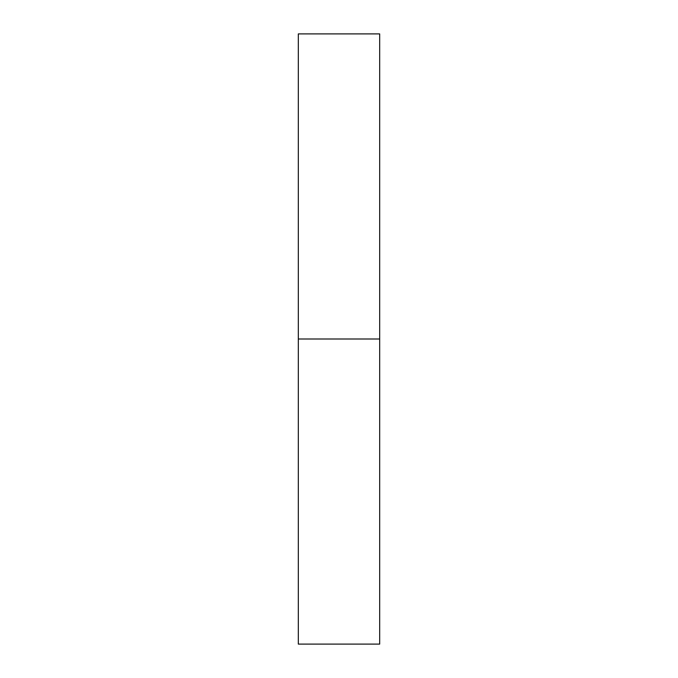 <?xml version="1.0" encoding="UTF-8"?>
<svg xmlns="http://www.w3.org/2000/svg" width="678" height="678" viewBox="0 0 678 678"><rect width="100%" height="100%" fill="white"/><g stroke="black" fill="none" stroke-linecap="round" stroke-linejoin="round"><path stroke-width="1.02" d="M298.32 644.1L379.68 644.1L379.68 339L298.32 339L298.32 644.1L298.32 339L379.68 339L379.68 33.9L298.32 33.9L298.32 339L298.32 33.9L379.68 33.9L379.68 644.1L298.32 644.1"/></g></svg>
